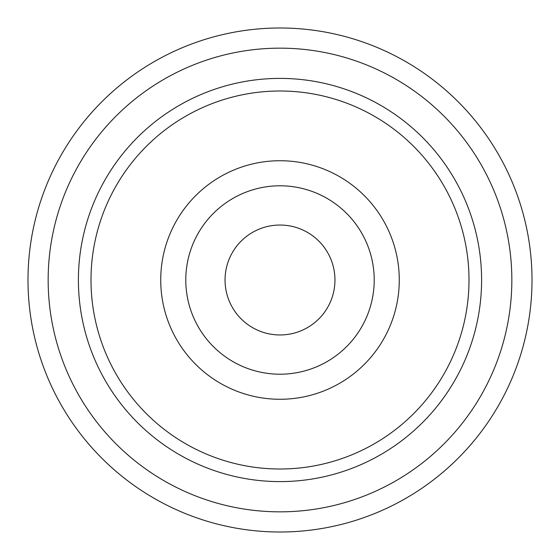 <?xml version="1.0" encoding="UTF-8"?>
<svg xmlns="http://www.w3.org/2000/svg" width="560" height="560" viewBox="0 0 560 560"><rect width="100%" height="100%" fill="white"/><g stroke="black" fill="none" stroke-linecap="round" stroke-linejoin="round"><path stroke-width="0.84" d="M532 280A252 252 0 0 0 280 28A252 252 0 0 0 28 280A252 252 0 0 0 280 532A252 252 0 0 0 532 280M511.84 280A231.84 231.84 0 0 0 280 48.16A231.84 231.84 0 0 0 48.16 280A231.84 231.84 0 0 0 280 511.84A231.84 231.84 0 0 0 511.84 280M399.273 280A119.273 119.273 0 0 0 280 160.727A119.273 119.273 0 0 0 160.727 280A119.273 119.273 0 0 0 280 399.273A119.273 119.273 0 0 0 399.273 280M374.206 280A94.206 94.206 0 0 0 280 185.794A94.206 94.206 0 0 0 185.794 280A94.206 94.206 0 0 0 280 374.206A94.206 94.206 0 0 0 374.206 280M481.6 280A201.6 201.6 0 0 0 280 78.4A201.6 201.6 0 0 0 78.4 280A201.6 201.6 0 0 0 280 481.6A201.6 201.6 0 0 0 481.6 280M469 280A189 189 0 0 0 280 91A189 189 0 0 0 91 280A189 189 0 0 0 280 469A189 189 0 0 0 469 280M225.043 280A54.957 54.957 0 0 1 280 225.043A54.957 54.957 0 0 1 334.957 280A54.957 54.957 0 0 1 280 334.957A54.957 54.957 0 0 1 225.043 280"/></g></svg>
